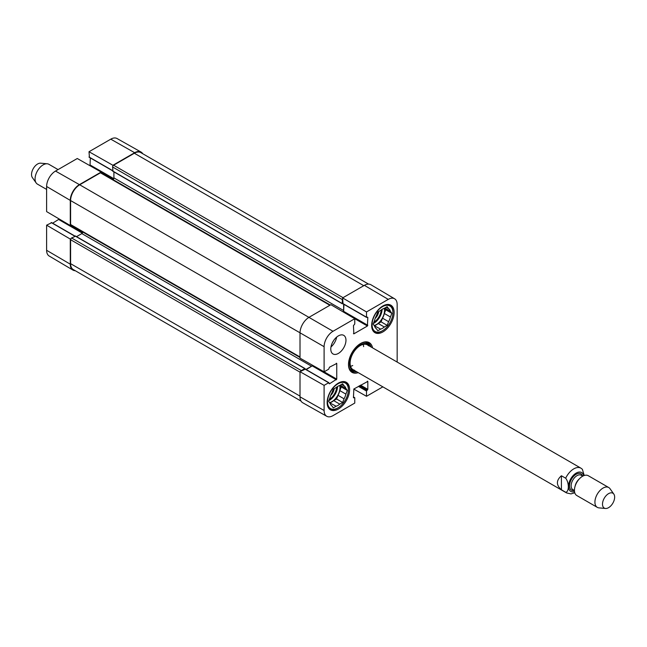 <?xml version="1.0" encoding="UTF-8"?>
<svg xmlns="http://www.w3.org/2000/svg" width="647" height="647" viewBox="0 0 647 647"><rect width="100%" height="100%" fill="white"/><g stroke="black" fill="none" stroke-linecap="round" stroke-linejoin="round"><path stroke-width="0.97" d="M368.564 284.106L140.795 152.603A12.883 7.44 120 0 0 134.35 153.242L113.605 165.22A1.431 0.825 120 0 0 112.594 166.975L112.999 171.18M75.456 236.212L71.607 237.967A1.431 0.825 120 0 0 70.596 239.713L70.596 263.669A12.883 7.44 120 0 0 73.265 269.564L301.033 401.067M82.824 232.071A1.431 0.825 -60 0 1 81.829 233.583L76.532 236.64M101.158 172.053L77.276 158.507L55.513 171.067A12.584 7.263 120 0 0 46.616 186.482L46.616 211.609L70.288 225.52L70.288 200.392A12.883 7.44 -60 0 1 79.403 184.621L101.158 172.053L101.158 172.741A1.431 0.825 120 0 0 100.447 172.814L79.702 184.791A12.883 7.44 120 0 0 70.596 200.57L70.596 224.525A1.431 0.825 120 0 0 70.895 225.18L300.014 357.467M113.912 171.9L113.912 177.901A1.431 0.825 -60 0 1 113.007 179.583M300.612 371.362A1.431 0.825 -60 0 1 301.332 370.594L304.777 368.604L305.182 369M305.95 369.445L311.555 366.21A1.431 0.825 120 0 0 312.404 365.175M343.104 311.862A1.431 0.825 120 0 0 343.638 310.528L343.638 304.179M342.619 297.911L366.509 311.935L388.265 299.375A12.584 7.263 -60 0 1 394.597 298.777L370.86 284.729A12.883 7.44 120 0 0 364.382 285.343L342.619 297.911L343.031 303.637L342.32 303.58L342.32 299.601A1.431 0.825 -60 0 1 342.619 298.59M58.068 169.595L48.889 164.298A11.452 6.607 120 0 0 47.223 163.78L40.648 163.181A8.589 4.958 120 0 0 33.312 168.527A8.589 4.958 120 0 0 32.35 177.553L36.159 182.947A11.452 6.607 120 0 0 37.437 184.128L46.616 189.425M47.223 163.78A11.452 6.607 120 0 0 37.437 170.913A11.452 6.607 120 0 0 36.159 182.947M561.418 489.787C556.072 485.113 556.072 480.438 561.418 475.763L565.672 478.214C569.206 482.516 569.206 492.027 565.672 492.238L561.418 489.787L561.418 475.763M584.225 475.505L582.365 469.261M614.65 497.147A8.589 4.958 -60 0 1 611.609 504.975A8.589 4.958 -60 0 1 605.535 508.477A8.589 4.958 -60 0 1 604.282 498.174A8.589 4.958 -60 0 1 613.833 494.106A8.589 4.958 -60 0 1 614.65 497.147M605.535 508.477L598.96 507.879A11.452 6.607 -60 0 1 597.294 507.361A11.452 6.607 -60 0 1 597.294 494.138A11.452 6.607 -60 0 1 608.738 487.531A11.452 6.607 -60 0 1 610.024 488.711L613.833 494.106M597.294 507.361L576.817 495.537A11.452 6.607 -60 0 1 576.817 482.314A11.452 6.607 -60 0 1 588.26 475.707L608.738 487.531M70.887 238.727L70.288 239.075L46.616 225.164L51.566 222.77M75.214 270.697A12.883 7.44 -60 0 1 72.917 270.074A12.883 7.44 -60 0 1 70.288 264.194L70.288 239.075M89.415 157.213L89.011 151.73L112.893 165.276L134.657 152.716A12.883 7.44 -60 0 1 141.054 152.053A12.883 7.44 -60 0 1 142.744 153.735M112.893 165.276L112.893 165.964M70.288 225.52L70.887 225.172M52.65 223.199L59.249 219.034M90.022 165.737L90.329 157.933M141.054 152.053L117.026 138.523A12.584 7.263 120 0 0 110.774 139.17L89.011 151.73M46.616 225.164L46.616 250.292A12.584 7.263 120 0 0 49.188 256.026L72.917 270.074M382.498 330.746A14.744 8.508 -60 0 1 372.074 324.729A14.744 8.508 -60 0 1 382.498 306.67A14.744 8.508 -60 0 1 392.923 312.695A14.744 8.508 -60 0 1 382.498 330.746L381.892 331.094A15.601 9.009 -60 0 1 374.087 331.871A15.601 9.009 -60 0 1 373.505 331.474M389.057 304.543A15.601 9.009 -60 0 1 389.688 304.85A15.601 9.009 -60 0 1 392.923 311.991L392.923 312.695M337.969 407.869A14.744 8.508 -60 0 1 327.544 401.852A14.744 8.508 -60 0 1 337.969 383.8A14.744 8.508 -60 0 1 348.393 389.817A14.744 8.508 -60 0 1 337.969 407.869L337.362 408.225A15.601 9.009 -60 0 1 329.558 408.993A15.601 9.009 -60 0 1 328.975 408.605M344.527 381.665A15.601 9.009 -60 0 1 345.158 381.973A15.601 9.009 -60 0 1 348.393 389.114L348.393 389.817M369.025 345.215A16.312 9.422 120 0 0 367.229 342.587M351.014 370.674A16.312 9.422 120 0 0 354.184 370.909M369.76 346.25A15.099 8.718 120 0 0 368.96 345.15A15.099 8.718 120 0 0 357.007 347.342A15.099 8.718 120 0 0 349.526 363.42A15.099 8.718 120 0 0 354.103 370.893A15.099 8.718 120 0 0 355.446 371.038M368.539 345.797A14.315 8.265 120 0 0 357.201 347.876A14.315 8.265 120 0 0 350.108 363.113A14.315 8.265 120 0 0 354.451 370.197M350.561 366.299A14.315 8.265 120 0 0 352.728 365.531M363.63 346.646A14.315 8.265 120 0 0 363.21 344.382M375.211 318.332A7.352 4.246 120 0 0 378.721 311.539M384.795 308.037L390.416 311.28L391.847 313.31L390.416 316.99L384.342 313.48L385.774 309.808L384.601 308.142M391.847 313.31L385.774 309.808M382.523 318.178L388.596 321.68L387.173 325.36L381.099 321.85L382.523 318.178A11.735 6.777 -60 0 0 384.342 313.48M374.314 325.773L380.671 329.113L377.824 330.754L376.392 328.725A11.735 6.777 -60 0 1 374.573 326.137L373.149 324.107L374.573 320.427A11.735 6.777 -60 0 1 376.392 315.736L377.824 312.056L380.671 310.414A11.735 6.777 -60 0 1 384.318 308.312L387.173 306.662L388.596 308.692L386.13 307.268M387.173 325.36L384.318 327.01L378.244 323.5L381.099 321.85M384.318 327.01A11.735 6.777 -60 0 1 380.671 329.113M388.596 308.692A11.735 6.777 -60 0 1 390.416 311.28M390.416 316.99A11.735 6.777 -60 0 1 388.596 321.68M378.244 323.5A11.735 6.777 -60 0 1 374.605 325.603M384.261 308.328A11.452 6.607 -60 0 1 384.52 310.528A11.452 6.607 -60 0 1 374.12 325.498M330.682 395.463A7.352 4.246 120 0 0 334.192 388.661M340.265 385.159L345.886 388.41L347.318 390.44L345.886 394.112L339.821 390.61L341.244 386.93L340.071 385.272M347.318 390.44L341.244 386.93M337.993 395.301L344.067 398.811L342.643 402.483L336.569 398.981L337.993 395.301A11.735 6.777 -60 0 0 339.821 390.61M329.784 402.895L336.149 406.235L333.294 407.885L331.871 405.855A11.735 6.777 -60 0 1 330.043 403.259L328.619 401.229L330.043 397.557A11.735 6.777 -60 0 1 331.871 392.858L333.294 389.187L336.149 387.537A11.735 6.777 -60 0 1 339.788 385.434L342.643 383.784L344.067 385.814L341.6 384.391M342.643 402.483L339.788 404.132L333.715 400.622L336.569 398.981M339.788 404.132A11.735 6.777 -60 0 1 336.149 406.235M344.067 385.814A11.735 6.777 -60 0 1 345.886 388.41M345.886 394.112A11.735 6.777 -60 0 1 344.067 398.811M333.715 400.622A11.735 6.777 -60 0 1 330.075 402.733M339.732 385.45A11.452 6.607 -60 0 1 339.99 387.658A11.452 6.607 -60 0 1 329.598 402.62M394.597 298.777A12.584 7.263 -60 0 1 397.161 304.519L397.161 362.069M332.453 342.578A7.635 4.408 120 0 0 333.617 340.565M330.981 346.938A10.732 6.195 120 0 0 336.658 337.103M366.509 311.935L366.509 317.192L367.82 317.362L367.415 326.015L353.852 333.844L353.448 325.659L354.766 323.969L354.766 318.712L330.884 304.688L309.129 317.248A12.883 7.44 120 0 0 300.014 333.027L300.014 358.147L324.107 371.815L328.66 369.194L329.469 367.205L336.755 363.468L336.755 379.126L329.469 383.8L328.66 382.749L324.107 385.369L300.014 371.702L300.014 396.829A12.883 7.44 120 0 0 302.723 402.749L326.751 416.28A12.584 7.263 -60 0 1 324.107 410.497L324.107 385.369M343.614 312.169L343.937 304.357M300.014 371.702L305.182 369.194M306.257 369.623L312.865 365.434M371.669 325.425A15.884 9.171 -60 0 1 378.6 309.444A15.884 9.171 -60 0 1 390.845 305.182A15.884 9.171 -60 0 1 390.845 323.532A15.884 9.171 -60 0 1 374.961 332.704A15.884 9.171 -60 0 1 371.669 325.425M327.139 402.555A15.884 9.171 -60 0 1 334.07 386.566A15.884 9.171 -60 0 1 346.315 382.312A15.884 9.171 -60 0 1 346.315 400.655A15.884 9.171 -60 0 1 330.431 409.826A15.884 9.171 -60 0 1 327.139 402.555M330.779 349.032A10.732 6.195 -60 0 1 335.469 338.227A10.732 6.195 -60 0 1 343.743 335.356A10.732 6.195 -60 0 1 343.743 347.746A10.732 6.195 -60 0 1 333.003 353.949A10.732 6.195 -60 0 1 330.779 349.032M356.788 371.815A16.312 9.422 -60 0 1 351.871 371.281A16.312 9.422 -60 0 1 348.498 364.156M360.33 343.662A16.312 9.422 -60 0 1 368.183 343.023A16.312 9.422 -60 0 1 371.103 347.018M372.543 347.851A17.178 9.915 120 0 0 360.638 343.484A17.178 9.915 120 0 0 348.49 364.52A17.178 9.915 120 0 0 358.228 372.64M353.448 396.87L354.766 397.824L354.766 403.073L333.011 415.633A12.584 7.263 -60 0 1 326.751 416.28M354.645 397.557L353.448 397.646L353.852 389.001L367.82 381.406L367.82 389.348L366.509 391.047L366.509 396.296L353.763 389.065M382.854 386.857L366.509 396.296M324.107 371.815L324.107 346.695A12.584 7.263 -60 0 1 333.011 331.28L354.766 318.712M300.014 396.126L70.596 263.669M300.014 372.171L70.596 239.713M301.332 370.594L71.607 237.967M304.777 368.604L75.052 235.977M311.555 366.21L81.829 233.583M300.014 356.982L70.596 224.525M324.107 346.695L70.596 200.57M333.011 331.28L79.702 184.791M329.873 305.271L100.447 172.814M343.638 310.528L113.912 177.901M342.32 303.58L112.594 170.945M342.32 299.601L112.594 166.975M343.031 297.677L113.605 165.22M134.35 153.242L363.776 285.699M565.672 478.214A14.315 8.265 -60 0 1 580.917 468.161L367.391 344.875M353.076 369.663L566.61 492.949A14.315 8.265 -60 0 1 565.672 492.238M574.528 491.591A10.878 6.276 -60 0 1 568.519 485.743A10.878 6.276 -60 0 1 575.636 473.426A10.878 6.276 -60 0 1 583.699 475.699M575.094 486.253A8.298 4.796 -60 0 1 579.364 478.853M574.447 490.531L572.854 489.609A8.298 4.796 -60 0 1 572.854 480.025A8.298 4.796 -60 0 1 581.152 475.238L582.745 476.152M574.293 490.45A9.446 5.451 -60 0 1 571.471 479.233A9.446 5.451 -60 0 1 582.599 476.071M82.719 232.459L70.491 225.399M82.315 233.163L58.853 219.616M74.745 236.155L51.162 222.536M113.314 179.308L101.158 172.288M113.751 178.621L90.329 165.106M112.594 170.598L89.011 156.978M70.288 200.392L46.616 186.482M134.657 152.716L110.774 139.17M70.288 264.194L46.616 250.292M79.403 184.621L55.513 171.067M350.795 370.472A16.199 9.357 120 0 0 353.909 370.852M368.83 345.005A16.199 9.357 120 0 0 366.938 342.498M349.857 369.316A15.706 9.066 120 0 0 352.138 370.448L354.103 370.893M368.96 345.15L367.593 343.678A15.706 9.066 120 0 0 365.482 342.271M381.253 309.953A10.878 6.276 -60 0 1 373.853 322.295M382.086 309.371A11.452 6.607 -60 0 1 373.392 323.468M336.723 387.084A10.878 6.276 -60 0 1 329.323 399.417M337.556 386.502A11.452 6.607 -60 0 1 328.862 400.598M336.351 363.234L336.755 363.468M323.395 371.41L336.755 379.126M312.469 366.04L336.351 379.821M329.064 383.566L329.469 383.8M304.777 368.96L328.66 382.749M367.415 381.172L367.82 381.406M360.533 385.143L367.82 389.348M359.724 385.612L367.415 390.052M359.222 385.903L366.914 390.343M358.414 386.372L366.509 391.047M353.448 397.064L354.362 397.59M353.448 397.646L353.852 397.881M354.095 318.324L367.415 326.015M343.937 311.522L367.82 325.312M353.448 333.609L353.852 333.844M342.619 303.403L366.509 317.192M367.415 317.135L367.82 317.362M300.014 396.829L324.107 410.497M364.382 285.343L388.265 299.375M75.335 235.945L305.06 368.58M101.167 172.741L330.293 305.028M112.715 171.204L342.441 303.839M566.61 492.949L570.961 493.896L574.787 492.788M582.357 469.261L580.917 468.161M74.915 236.058L51.453 222.511M112.594 170.792L89.132 157.245M389.688 304.85L389.203 304.567M374.087 331.871L373.602 331.587M345.158 381.973L344.673 381.69M329.558 408.993L329.072 408.71M305.06 368.927L328.943 382.717M342.74 303.661L366.623 317.451"/></g></svg>
